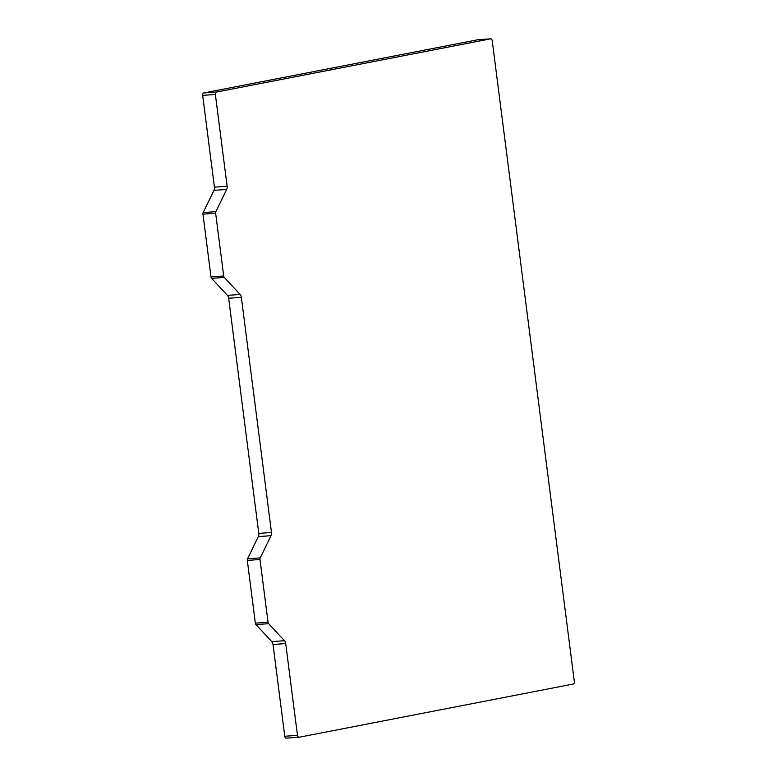 <?xml version="1.0" encoding="UTF-8"?>
<svg xmlns="http://www.w3.org/2000/svg" width="777" height="777" viewBox="0 0 777 777"><rect width="100%" height="100%" fill="white"/><g stroke="black" fill="none" stroke-linecap="round" stroke-linejoin="round"><path stroke-width="1.17" d="M268.046 622.231A2.176 1.476 85.9 0 0 268.667 623.669L284.469 640.714A4.341 2.953 -94.1 0 1 285.713 643.589L273.018 644.492A4.341 2.953 85.9 0 0 271.775 641.617L255.963 624.582A2.176 1.476 -94.1 0 1 255.342 623.144L268.046 622.231L260.004 559.498L247.309 560.411A2.176 1.476 -94.1 0 1 247.542 558.799L258.323 536.606A4.341 2.953 85.9 0 0 258.78 533.401L271.484 532.488A4.341 2.953 -94.1 0 1 271.018 535.693L260.237 557.896A2.176 1.476 85.9 0 0 260.004 559.498M255.342 623.144L247.309 560.411M203.856 92.939L216.55 92.036A2.176 1.476 85.9 0 0 215.365 94.464L202.671 95.377A2.176 1.476 -94.1 0 1 203.856 92.939L477.797 39.773A2.176 1.476 -94.1 0 1 477.923 39.763L490.617 38.85A2.176 1.476 85.9 0 1 492.229 40.734L574.329 681.623A2.176 1.476 85.9 0 1 573.144 684.061L299.203 737.227A2.176 1.476 85.9 0 1 299.077 737.237L286.383 738.15A2.176 1.476 -94.1 0 1 284.77 736.266L297.465 735.353A2.176 1.476 85.9 0 0 299.077 737.237M223.689 275.981A2.176 1.476 85.9 0 0 224.31 277.418L240.112 294.454A4.341 2.953 -94.1 0 1 241.356 297.329L228.661 298.242A4.341 2.953 85.9 0 0 227.418 295.367L211.616 278.331A2.176 1.476 -94.1 0 1 210.994 276.894L223.689 275.981L215.647 213.248L202.952 214.151A2.176 1.476 -94.1 0 1 203.185 212.548L213.966 190.355A4.341 2.953 85.9 0 0 214.423 187.15L227.127 186.237A4.341 2.953 -94.1 0 1 226.661 189.442L215.88 211.645A2.176 1.476 85.9 0 0 215.647 213.248M210.994 276.894L202.952 214.151M216.55 92.036L490.501 38.869L477.797 39.773M228.661 298.242L258.78 533.401M202.671 95.377L214.423 187.15M298.96 737.247L286.499 738.131A2.176 1.476 -94.1 0 1 286.383 738.15M273.018 644.492L284.77 736.266M285.713 643.589L297.465 735.353M215.365 94.464L227.127 186.237M241.356 297.329L271.484 532.488M203.185 212.548L215.88 211.645M226.661 189.442L213.966 190.355M224.31 277.418L211.616 278.331M227.418 295.367L240.112 294.454M247.542 558.799L260.237 557.896M271.018 535.693L258.323 536.606M268.667 623.669L255.963 624.582M271.775 641.617L284.469 640.714"/></g></svg>
